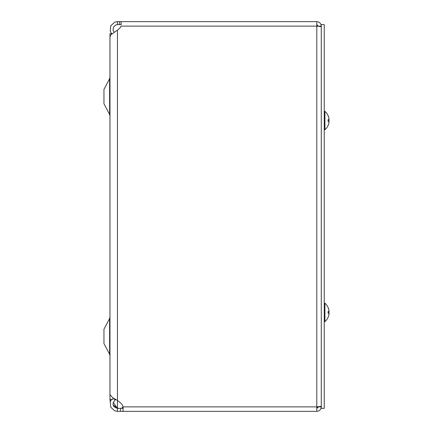 <?xml version="1.0" encoding="UTF-8"?>
<svg xmlns="http://www.w3.org/2000/svg" width="433" height="433" viewBox="0 0 433 433"><rect width="100%" height="100%" fill="white"/><g stroke="black" fill="none" stroke-linecap="round" stroke-linejoin="round"><path stroke-width="0.65" d="M111.995 33.639L109.955 33.639L109.955 399.361L112.953 399.361L112.953 397.867M109.609 318.526L109.609 354.286L103.958 343.602L103.958 329.215L109.609 318.526L109.955 317.129M103.958 103.785L103.958 89.398L109.609 78.714L109.955 77.312L109.609 78.714L109.609 114.474L109.955 115.871L109.609 114.474L103.958 103.785M113.262 402.241L115.779 406.181L117.451 408.01A4.698 4.698 0 0 1 117.781 408.379M109.977 394.062L110.014 394.582L112.45 397.521L117.451 400.46L117.451 408.01L113.1 405.012M110.274 401.797L110.166 399.361M321.27 26.651L316.794 26.121L121.018 26.121A5.277 5.277 0 0 1 119.394 28.518L117.451 30.148L117.451 400.46L120.482 402.842A7.231 7.231 0 0 1 123.053 406.879L123.053 411.35L316.794 411.35L316.794 21.65L121.018 21.65L121.018 24.621L117.451 24.621L117.451 21.65L121.018 21.65L121.197 24.708M117.451 24.621L115.838 24.919L113.441 27.073L113.105 30.278L114.106 32.123M111.508 33.639L110.231 31.046L110.794 25.72L114.772 22.143L117.451 21.65M115.741 399.529L114.994 400.114C111.79 404.065 112.607 406.82 117.451 408.379L123.178 408.297M113.949 398.501L114.994 400.114M123.053 408.379L123.053 411.35L117.451 411.35L117.451 408.379M117.451 411.35L114.772 410.857L110.794 407.28L110.231 401.954L111.508 399.361M117.451 30.148L110.794 34.84L109.982 36.854L109.977 394.154M121.018 26.121A5.277 5.277 0 0 1 119.394 28.518M121.018 21.65L316.794 21.65C319.511 21.921 320.999 23.409 321.27 26.121L318.293 26.24M321.27 406.349L316.794 406.879L122.956 406.879L121.641 408.379M318.233 406.766L316.794 407.848L317.979 407.794M316.794 24.621L318.293 26.121M316.794 408.379L318.293 406.879L321.27 406.879C320.999 409.591 319.505 411.079 316.794 411.35M324.241 408.33L324.241 24.621L321.27 24.621L321.27 408.33L324.241 408.33M324.241 129.759L324.929 129.759L324.929 111.341A12.184 12.184 0 0 1 329.004 118.772A12.178 10.717 169.4 0 1 329.004 118.794L329.004 118.794M328.647 119.703A12.178 5.689 5.7 0 1 329.004 120.558L329.004 122.074L329.004 121.424L328.122 121.348L329.01 121.424A12.178 0.341 5 0 1 328.09 121.44L328.09 119.66A12.178 0.341 175 0 1 329.004 119.676L329.004 119.026A12.178 12.129 72.2 0 0 328.122 115.773L328.09 115.698A12.178 12.129 72.2 0 1 329.004 119.026L329.004 119.676L329.004 119.026L329.004 119.676L328.122 119.752L329.01 119.676L329.004 120.542A12.178 5.689 174.3 0 0 329.004 120.542L328.999 120.542M328.62 123.941A12.178 10.717 10.6 0 0 329.004 122.328A12.178 10.717 10.6 0 0 329.004 122.306L328.977 122.306M329.004 122.074L329.004 121.424L329.004 122.074A12.178 12.129 107.8 0 1 328.09 125.402L328.122 125.326A12.178 12.129 107.8 0 0 329.004 122.074M324.241 321.611L324.929 321.611L324.929 303.192A12.184 12.184 0 0 1 329.004 310.629A12.178 10.717 169.4 0 1 329.004 310.645L329.004 310.645M328.647 311.56A12.178 5.689 5.7 0 1 329.004 312.415L329.004 313.297M328.62 315.792A12.178 10.717 10.6 0 0 329.004 314.179L329.01 313.281L329.004 313.925L329.004 313.281L328.122 313.2L329.01 313.281A12.178 0.341 5 0 1 328.09 313.292L328.09 311.511A12.178 0.341 175 0 1 329.004 311.527L329.004 310.878A12.178 12.129 72.2 0 0 328.122 307.625L328.09 307.549A12.178 12.129 72.2 0 1 329.004 310.878L329.004 311.527L329.004 310.878L329.004 311.527L328.122 311.603L329.01 311.527L328.999 312.393A12.178 5.689 174.3 0 1 329.004 312.404M328.977 314.158L329.004 314.158A12.178 10.717 10.6 0 0 329.004 314.158L329.02 313.292M329.004 313.925A12.178 12.129 107.8 0 1 328.09 317.254L328.122 317.178A12.178 12.129 107.8 0 0 329.004 313.925M119.394 21.65L119.394 24.621M120.482 411.35L120.482 408.379M109.977 378.924L109.955 378.502M109.977 386.701L109.955 387.124M109.609 354.286L109.955 355.688M109.977 400.438L109.977 399.361M324.929 111.341L324.241 111.341L324.929 111.341A12.184 12.184 0 0 1 328.09 115.616M328.122 121.429L328.122 119.67M324.929 129.759A12.184 12.184 0 0 0 328.09 125.483M324.929 303.192L324.241 303.192L324.929 303.192A12.184 12.184 0 0 1 328.09 307.468M328.122 311.522L328.122 313.281L328.122 311.522M324.929 321.611A12.184 12.184 0 0 0 328.09 317.335"/></g></svg>
